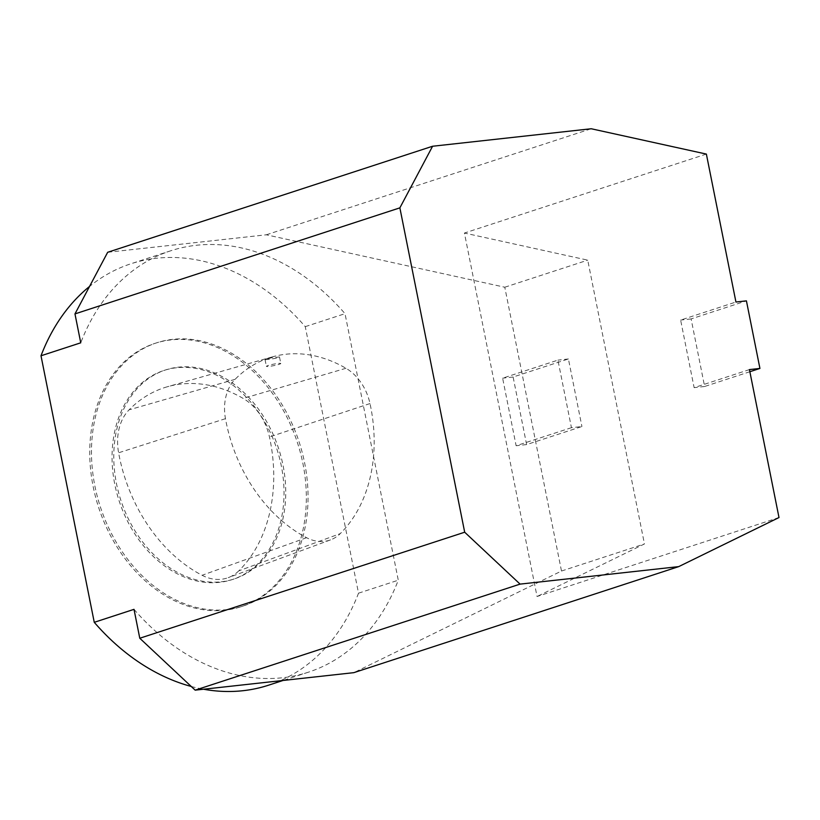 <?xml version="1.0" encoding="UTF-8"?>
<svg xmlns="http://www.w3.org/2000/svg" width="820" height="820" viewBox="0 0 820 820"><rect width="100%" height="100%" fill="white"/><g stroke="black" fill="none" stroke-linecap="round" stroke-linejoin="round"><path stroke-width="0.61" stroke-dasharray="4.1 3.07" d="M221.205 581.78A110.003 83.015 71.9 0 0 233.895 579.053A110.003 83.015 71.9 0 0 281.096 456.955A110.003 83.015 71.9 0 0 178.319 367.175A110.003 83.015 71.9 0 0 165.63 369.912A110.003 83.015 71.9 0 0 118.418 492A110.003 83.015 71.9 0 0 221.205 581.78M238.815 570.843A49.876 37.638 -108.1 0 1 228.196 577.669A49.876 37.638 -108.1 0 1 202.089 575.281A146.852 110.823 -108.1 0 1 118.603 452.783A49.876 37.638 -108.1 0 1 129.099 409.836A146.852 110.823 -108.1 0 1 167.475 386.722A146.852 110.823 -108.1 0 1 243.212 398.458A49.876 37.638 -108.1 0 1 269.452 436.957A146.852 110.823 -108.1 0 1 238.815 570.843L340.238 533.625A45.694 34.491 -108.1 0 1 330.511 539.888A45.694 34.491 -108.1 0 1 306.588 537.705A142.67 107.676 -108.1 0 1 225.469 418.682A45.694 34.491 -108.1 0 1 235.094 379.332A142.67 107.676 -108.1 0 1 272.373 356.874A142.67 107.676 -108.1 0 1 345.958 368.282A45.694 34.491 -108.1 0 1 370.005 403.553A142.67 107.676 -108.1 0 1 340.238 533.625M271.604 357.745L265.044 359.58C264.686 360.113 280.153 357.961 279.497 356.977L271.604 357.745M279.159 364.305A7.339 0.748 168.7 0 0 280.799 363.475A7.339 0.748 168.7 0 0 272.916 364.295A7.339 0.748 168.7 0 0 266.397 366.356A7.339 0.748 168.7 0 0 271.236 366.099A7.339 0.748 168.7 0 0 279.159 364.305M134.008 609.342A221.666 167.28 71.9 0 0 308.289 672.226A221.666 167.28 71.9 0 0 398.274 580.201L345.015 313.67A221.666 167.28 71.9 0 0 170.734 250.787A221.666 167.28 71.9 0 0 80.749 342.811M107.676 252.283L266.315 234.797L504.782 287.226L561.495 571.027L353.809 672.666M172.753 339.337A138.539 104.55 71.9 0 0 156.774 342.78A138.539 104.55 71.9 0 0 100.368 506.914A138.539 104.55 71.9 0 0 242.751 606.185A138.539 104.55 71.9 0 0 302.201 452.414A138.539 104.55 71.9 0 0 172.753 339.337M268.54 685.202A221.666 167.28 71.9 0 0 358.524 593.178L305.265 326.647A221.666 167.28 71.9 0 0 130.985 263.753A221.666 167.28 71.9 0 0 89.544 286.446M191.224 686.463A221.666 167.28 71.9 0 0 203.555 689.23M571.438 427.691L516.129 445.742L502.629 378.174L557.928 360.123L571.438 427.691L581.923 426.533L526.614 444.583L513.115 377.015L568.414 358.965L581.923 426.533M749.439 369.594L694.13 387.645L680.631 320.077L735.94 302.026M779 517.543L537.049 596.509L464.428 233.044L587.735 260.155L644.448 543.957L537.049 596.509M706.368 154.078L464.428 233.044M176.597 367.739A110.003 83.015 71.9 0 0 163.908 370.476A110.003 83.015 71.9 0 0 119.115 500.805A110.003 83.015 71.9 0 0 232.162 579.617A110.003 83.015 71.9 0 0 279.374 457.519A110.003 83.015 71.9 0 0 176.597 367.739M358.524 593.178L398.274 580.201M171.031 339.9A138.539 104.55 71.9 0 0 155.052 343.344A138.539 104.55 71.9 0 0 98.646 507.488A138.539 104.55 71.9 0 0 241.018 606.749A138.539 104.55 71.9 0 0 300.479 452.978A138.539 104.55 71.9 0 0 171.031 339.9M305.265 326.647L345.015 313.67M266.315 234.797L591.21 128.75M561.495 571.027L644.448 543.957M504.782 287.226L587.735 260.155M749.859 371.726L704.626 386.486L691.116 318.918L746.425 300.868M691.116 318.918L680.631 320.077M704.626 386.486L694.13 387.645M568.414 358.965L557.928 360.123M513.115 377.015L502.629 378.174M526.614 444.583L516.129 445.742M345.958 368.282L243.212 398.458M235.094 379.332L129.099 409.836M370.005 403.553L269.452 436.957M306.588 537.705L202.089 575.281M225.469 418.682L118.603 452.783M272.373 356.874L167.475 386.722M265.044 359.58L266.397 366.356M279.497 356.977L280.799 363.475M330.511 539.888L228.196 577.669M165.63 369.912L163.908 370.476M233.895 579.053L232.162 579.617M308.289 672.226L283.064 680.457M156.774 342.78L155.052 343.344M242.751 606.185L241.018 606.749M170.734 250.787L130.985 263.753"/><path stroke-width="1.23" d="M678.704 566.62L353.809 672.666L195.17 690.153L139.779 638.247L464.684 532.211L399.873 207.86L432.581 146.247L591.21 128.75L706.368 154.078L735.94 302.026L746.425 300.868L759.925 368.436L749.439 369.594L779 517.543L678.704 566.62L520.075 584.117L464.684 532.211M89.544 286.446A221.666 167.28 71.9 0 0 41 355.777L80.749 342.811L74.968 313.906L399.873 207.86M41 355.777L94.259 622.318L134.008 609.342L139.779 638.247M74.968 313.906L107.676 252.283L432.581 146.247M94.259 622.318A221.666 167.28 71.9 0 0 191.224 686.463M203.555 689.23A221.666 167.28 71.9 0 0 268.54 685.202L283.064 680.457M195.17 690.153L520.075 584.117M759.925 368.436L749.859 371.726"/></g></svg>
